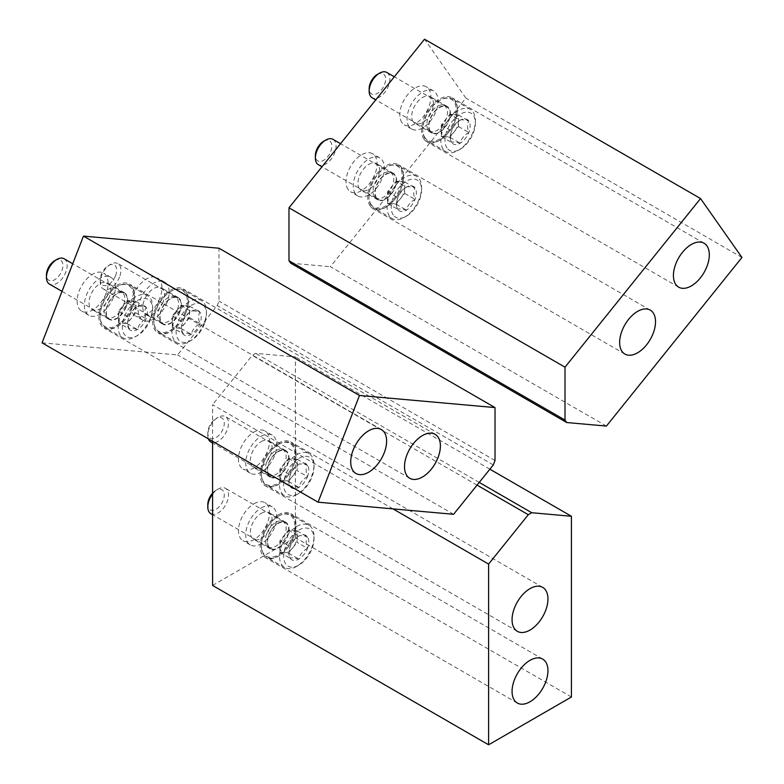 <?xml version="1.0" encoding="UTF-8"?>
<svg xmlns="http://www.w3.org/2000/svg" width="784" height="784" viewBox="0 0 784 784"><rect width="100%" height="100%" fill="white"/><g stroke="black" fill="none" stroke-linecap="round" stroke-linejoin="round"><path stroke-width="0.59" stroke-dasharray="3.92 2.94" d="M393 508.885L212.582 404.72L212.582 441.284M212.582 585.442L295.392 537.628L295.392 356.906L255.711 353.368L252.262 355.358L212.582 404.72M571.418 696.996L295.392 537.628M489.873 469.195L295.392 356.906M479.24 482.415L255.711 353.368M477.054 485.139L252.262 355.358M253.987 503.769A21.962 12.681 -60 0 1 264.963 502.681A21.962 12.681 -60 0 1 264.963 528.034A21.962 12.681 -60 0 1 243.011 540.705A21.962 12.681 -60 0 1 239.639 523.114A21.962 12.681 -60 0 1 253.987 503.769M253.987 432.053A21.962 12.681 -60 0 1 264.963 430.965A21.962 12.681 -60 0 1 264.963 456.317A21.962 12.681 -60 0 1 243.011 468.999A21.962 12.681 -60 0 1 239.639 451.398A21.962 12.681 -60 0 1 253.987 432.053M278.144 443.205A25.372 14.651 -60 0 1 290.825 441.951A25.372 14.651 -60 0 1 290.825 471.253A25.372 14.651 -60 0 1 265.453 485.894A25.372 14.651 -60 0 1 261.562 465.569A25.372 14.651 -60 0 1 278.144 443.205M278.144 451.378A15.366 8.879 -60 0 1 285.827 450.614A15.366 8.879 -60 0 1 285.827 468.362A15.366 8.879 -60 0 1 270.451 477.231A15.366 8.879 -60 0 1 268.099 464.922A15.366 8.879 -60 0 1 278.144 451.378M261.229 441.617A15.366 8.879 -60 0 1 268.922 440.853A15.366 8.879 -60 0 1 268.922 458.601A15.366 8.879 -60 0 1 253.546 467.47A15.366 8.879 -60 0 1 251.194 455.161A15.366 8.879 -60 0 1 261.229 441.617M261.229 436.237A21.962 12.681 -60 0 1 272.215 435.149A21.962 12.681 -60 0 1 272.215 460.502A21.962 12.681 -60 0 1 250.253 473.183A21.962 12.681 -60 0 1 246.891 455.582A21.962 12.681 -60 0 1 261.229 436.237M278.144 514.921A25.372 14.651 -60 0 1 290.825 513.667A25.372 14.651 -60 0 1 290.825 542.959A25.372 14.651 -60 0 1 265.453 557.61A25.372 14.651 -60 0 1 261.562 537.275A25.372 14.651 -60 0 1 278.144 514.921M278.144 523.085A15.366 8.879 -60 0 1 285.827 522.33A15.366 8.879 -60 0 1 285.827 540.078A15.366 8.879 -60 0 1 270.451 548.947A15.366 8.879 -60 0 1 268.099 536.628A15.366 8.879 -60 0 1 278.144 523.085M261.229 513.324A15.366 8.879 -60 0 1 268.922 512.569A15.366 8.879 -60 0 1 268.922 530.317A15.366 8.879 -60 0 1 253.546 539.186A15.366 8.879 -60 0 1 251.194 526.868A15.366 8.879 -60 0 1 261.229 513.324M261.229 507.944A21.962 12.681 -60 0 1 272.215 506.856A21.962 12.681 -60 0 1 272.215 532.218A21.962 12.681 -60 0 1 250.253 544.89A21.962 12.681 -60 0 1 246.891 527.299A21.962 12.681 -60 0 1 261.229 507.944M307.465 476.643C302.869 479.2 299.998 482.777 298.841 487.374C294.245 486.119 291.374 485.864 290.217 486.609L288.884 480.082L290.217 475.104C291.334 470.547 294.206 466.97 298.841 464.373C299.958 463.628 302.84 463.883 307.465 465.147C305.731 467.97 305.731 471.801 307.465 476.643A14.083 8.134 -60 0 1 298.841 487.374A14.083 8.134 -60 0 1 290.217 486.609A14.083 8.134 -60 0 1 288.884 481.631A14.083 8.134 -60 0 1 290.217 475.104A14.083 8.134 -60 0 1 298.841 464.373A14.083 8.134 -60 0 1 307.465 465.147A14.083 8.134 -60 0 1 307.465 476.643L297.116 470.674L297.116 459.169L288.492 458.395L279.868 469.126L279.868 480.631L284.18 481.013A12.201 7.046 -60 0 1 279.868 474.879A12.201 7.046 -60 0 1 284.18 463.765A12.201 7.046 -60 0 1 292.804 458.787A12.201 7.046 -60 0 1 297.116 464.922A12.201 7.046 -60 0 1 292.804 476.035L297.116 470.674M298.841 458.346A21.472 12.397 -60 0 1 314.021 467.107A21.472 12.397 -60 0 1 298.841 493.41A21.472 12.397 -60 0 1 283.661 484.639A21.472 12.397 -60 0 1 298.841 458.346M296.773 454.759A24.402 14.083 -60 0 1 308.974 453.554A24.402 14.083 -60 0 1 314.021 464.716A24.402 14.083 -60 0 1 296.773 494.596A24.402 14.083 -60 0 1 284.572 495.811A24.402 14.083 -60 0 1 280.829 476.26A24.402 14.083 -60 0 1 296.773 454.759M278.653 444.303A24.402 14.083 -60 0 1 290.854 443.097A24.402 14.083 -60 0 1 290.854 471.262A24.402 14.083 -60 0 1 266.462 485.355A24.402 14.083 -60 0 1 261.405 474.183A24.402 14.083 -60 0 1 278.653 444.303L278.144 444.597A23.667 13.661 -60 0 1 294.872 454.259A23.667 13.661 -60 0 1 278.144 483.248A23.667 13.661 -60 0 1 261.405 473.585A23.667 13.661 -60 0 1 278.144 444.597L278.653 444.303M278.144 451.77A14.886 8.595 -60 0 1 285.18 450.829A14.886 8.595 -60 0 1 285.582 468.224A14.886 8.595 -60 0 1 270.323 476.574A14.886 8.595 -60 0 1 268.53 464.53A14.886 8.595 -60 0 1 278.144 451.77M275.792 450.614A14.641 8.448 -60 0 1 282.72 449.693A14.641 8.448 -60 0 1 283.112 449.889A14.641 8.448 -60 0 1 283.112 466.794A14.641 8.448 -60 0 1 268.471 475.251A14.641 8.448 -60 0 1 268.108 475.006A14.641 8.448 -60 0 1 266.335 463.168A14.641 8.448 -60 0 1 275.792 450.614M208.368 438.854A14.641 8.448 -60 0 1 207.799 435.267A14.641 8.448 -60 0 1 218.148 417.333A14.641 8.448 -60 0 1 225.469 416.608A14.641 8.448 -60 0 1 225.469 433.513A14.641 8.448 -60 0 1 210.827 441.97M218.148 417.333L216.031 418.558A11.642 6.723 -60 0 1 224.273 423.311A11.642 6.723 -60 0 1 216.031 437.58A11.642 6.723 -60 0 1 207.799 432.817A11.642 6.723 -60 0 1 216.031 418.558L218.148 417.333M292.804 476.035A12.201 7.046 -60 0 1 288.492 479.857A12.201 7.046 -60 0 1 284.18 481.013L288.492 481.405L292.804 476.035M279.868 469.126L290.217 475.104M279.868 480.631L290.217 486.609M288.492 481.405L298.841 487.374M297.116 459.169L307.465 465.147M288.492 458.395L298.841 464.373M307.465 548.359C302.869 550.907 299.998 554.484 298.841 559.09C294.245 557.836 291.374 557.571 290.217 558.316L288.884 551.799L290.217 546.82C291.334 542.263 294.206 538.686 298.841 536.089C299.958 535.345 302.84 535.599 307.465 536.864C305.731 539.676 305.731 543.518 307.465 548.359A14.083 8.134 -60 0 1 298.841 559.09A14.083 8.134 -60 0 1 290.217 558.316A14.083 8.134 -60 0 1 288.884 553.337A14.083 8.134 -60 0 1 290.217 546.82A14.083 8.134 -60 0 1 298.841 536.089A14.083 8.134 -60 0 1 307.465 536.864A14.083 8.134 -60 0 1 307.465 548.359L297.116 542.381L297.116 530.886L288.492 530.111L279.868 540.842L279.868 552.348L284.18 552.73A12.201 7.046 -60 0 1 279.868 546.595A12.201 7.046 -60 0 1 284.18 535.482A12.201 7.046 -60 0 1 292.804 530.494A12.201 7.046 -60 0 1 297.116 536.638A12.201 7.046 -60 0 1 292.804 547.751L297.116 542.381M298.841 530.062A21.472 12.397 -60 0 1 314.021 538.824A21.472 12.397 -60 0 1 298.841 565.117A21.472 12.397 -60 0 1 283.661 556.356A21.472 12.397 -60 0 1 298.841 530.062M296.773 526.476A24.402 14.083 -60 0 1 308.974 525.27A24.402 14.083 -60 0 1 314.021 536.432A24.402 14.083 -60 0 1 296.773 566.313A24.402 14.083 -60 0 1 284.572 567.528A24.402 14.083 -60 0 1 280.829 547.977A24.402 14.083 -60 0 1 296.773 526.476M278.653 516.019A24.402 14.083 -60 0 1 290.854 514.804A24.402 14.083 -60 0 1 290.854 542.979A24.402 14.083 -60 0 1 266.462 557.061A24.402 14.083 -60 0 1 261.405 545.899A24.402 14.083 -60 0 1 278.653 516.019L278.144 516.313A23.667 13.661 -60 0 1 294.872 525.976A23.667 13.661 -60 0 1 278.144 554.964A23.667 13.661 -60 0 1 261.405 545.301A23.667 13.661 -60 0 1 278.144 516.313L278.653 516.019M278.144 523.487A14.886 8.595 -60 0 1 285.18 522.546A14.886 8.595 -60 0 1 285.582 539.931A14.886 8.595 -60 0 1 270.323 548.281A14.886 8.595 -60 0 1 268.53 536.246A14.886 8.595 -60 0 1 278.144 523.487M275.792 522.33A14.641 8.448 -60 0 1 282.72 521.399A14.641 8.448 -60 0 1 283.112 521.605A14.641 8.448 -60 0 1 283.112 538.51A14.641 8.448 -60 0 1 268.471 546.958A14.641 8.448 -60 0 1 268.108 546.722A14.641 8.448 -60 0 1 266.335 534.884A14.641 8.448 -60 0 1 275.792 522.33M212.582 494.145A14.641 8.448 -60 0 1 218.148 489.049A14.641 8.448 -60 0 1 225.469 488.324A14.641 8.448 -60 0 1 225.469 505.229A14.641 8.448 -60 0 1 210.827 513.677M212.582 493.136A11.642 6.723 -60 0 1 216.031 490.274L218.148 489.049L216.031 490.274A11.642 6.723 -60 0 1 224.273 495.027A11.642 6.723 -60 0 1 216.031 509.286A11.642 6.723 -60 0 1 207.799 504.533M292.804 547.751A12.201 7.046 -60 0 1 288.492 551.573A12.201 7.046 -60 0 1 284.18 552.73L288.492 553.112L292.804 547.751M279.868 540.842L290.217 546.82M279.868 552.348L290.217 558.316M288.492 553.112L298.841 559.09M297.116 530.886L307.465 536.864M288.492 530.111L298.841 536.089M42.052 342.824L177.586 354.936L217.266 305.574L218.991 301.125L218.991 248.224M453.613 514.294L177.586 354.936M493.293 464.932L217.266 305.574M495.018 460.492L218.991 301.125M106.075 293.343A21.962 12.681 -60 0 1 81.654 311.15A21.962 12.681 -60 0 1 81.654 285.797A21.962 12.681 -60 0 1 103.615 273.126A21.962 12.681 -60 0 1 106.075 293.343M159.867 298.145A21.962 12.681 -60 0 1 135.436 315.962A21.962 12.681 -60 0 1 135.436 290.609A21.962 12.681 -60 0 1 157.398 277.928A21.962 12.681 -60 0 1 159.867 298.145M186.112 312.277A25.372 14.651 -60 0 1 157.888 332.857A25.372 14.651 -60 0 1 157.878 303.565A25.372 14.651 -60 0 1 183.26 288.914A25.372 14.651 -60 0 1 186.112 312.277M179.987 311.728A15.366 8.879 -60 0 1 162.886 324.194A15.366 8.879 -60 0 1 162.886 306.446A15.366 8.879 -60 0 1 178.252 297.577A15.366 8.879 -60 0 1 179.987 311.728M163.072 301.967A15.366 8.879 -60 0 1 145.981 314.433A15.366 8.879 -60 0 1 145.981 296.685A15.366 8.879 -60 0 1 161.347 287.816A15.366 8.879 -60 0 1 163.072 301.967M167.11 302.33A21.962 12.681 -60 0 1 142.688 320.146A21.962 12.681 -60 0 1 142.688 294.784A21.962 12.681 -60 0 1 164.64 282.113A21.962 12.681 -60 0 1 167.11 302.33M132.32 307.475A25.372 14.651 -60 0 1 104.096 328.055A25.372 14.651 -60 0 1 104.096 298.763A25.372 14.651 -60 0 1 129.468 284.112A25.372 14.651 -60 0 1 132.32 307.475M126.195 306.926A15.366 8.879 -60 0 1 109.103 319.392A15.366 8.879 -60 0 1 109.103 301.644A15.366 8.879 -60 0 1 124.47 292.775A15.366 8.879 -60 0 1 126.195 306.926M109.29 297.165A15.366 8.879 -60 0 1 92.189 309.631A15.366 8.879 -60 0 1 92.189 291.883A15.366 8.879 -60 0 1 107.565 283.014A15.366 8.879 -60 0 1 109.29 297.165M113.327 297.528A21.962 12.681 -60 0 1 88.896 315.335A21.962 12.681 -60 0 1 88.896 289.982A21.962 12.681 -60 0 1 110.858 277.311A21.962 12.681 -60 0 1 113.327 297.528M182.643 333.572L181.31 327.046L182.643 322.067C183.76 317.51 186.641 313.933 191.267 311.336C192.403 310.591 195.275 310.846 199.9 312.11C198.156 314.913 198.156 318.745 199.9 323.606C195.304 326.164 192.423 329.741 191.267 334.337C186.67 333.082 183.789 332.828 182.643 333.572A14.083 8.134 -60 0 1 181.31 328.594A14.083 8.134 -60 0 1 182.643 322.067A14.083 8.134 -60 0 1 191.267 311.336A14.083 8.134 -60 0 1 199.9 312.11A14.083 8.134 -60 0 1 199.9 323.606A14.083 8.134 -60 0 1 191.267 334.337A14.083 8.134 -60 0 1 182.643 333.572L172.294 327.594L180.918 328.369L189.542 317.638L189.542 306.132L180.918 305.358L176.606 310.729A12.201 7.046 -60 0 1 185.23 305.75A12.201 7.046 -60 0 1 189.542 311.885A12.201 7.046 -60 0 1 185.23 322.998A12.201 7.046 -60 0 1 176.606 327.977A12.201 7.046 -60 0 1 172.294 321.842L172.294 327.594M204.418 324.017A21.472 12.397 -60 0 1 191.276 340.374A21.472 12.397 -60 0 1 176.086 331.603A21.472 12.397 -60 0 1 191.267 305.309A21.472 12.397 -60 0 1 206.457 314.07A21.472 12.397 -60 0 1 204.418 324.017M204.144 322.979A24.402 14.083 -60 0 1 189.199 341.569A24.402 14.083 -60 0 1 176.998 342.775A24.402 14.083 -60 0 1 176.998 314.6A24.402 14.083 -60 0 1 201.4 300.517A24.402 14.083 -60 0 1 206.457 311.689A24.402 14.083 -60 0 1 204.144 322.979M186.024 312.522A24.402 14.083 -60 0 1 158.887 332.318A24.402 14.083 -60 0 1 153.84 321.146A24.402 14.083 -60 0 1 171.088 291.266A24.402 14.083 -60 0 1 183.289 290.06A24.402 14.083 -60 0 1 186.024 312.522M185.063 312.179A23.667 13.661 -60 0 1 166.237 332.053A23.667 13.661 -60 0 1 153.84 320.548A23.667 13.661 -60 0 1 170.569 291.56A23.667 13.661 -60 0 1 185.063 292.863A23.667 13.661 -60 0 1 185.063 312.179M179.683 311.699A14.886 8.595 -60 0 1 162.749 323.537A14.886 8.595 -60 0 1 163.131 306.593A14.886 8.595 -60 0 1 177.615 297.793A14.886 8.595 -60 0 1 179.683 311.699M177.184 310.337A14.641 8.448 -60 0 1 160.906 322.214A14.641 8.448 -60 0 1 160.534 321.969A14.641 8.448 -60 0 1 160.906 305.309A14.641 8.448 -60 0 1 175.155 296.656A14.641 8.448 -60 0 1 175.547 296.852A14.641 8.448 -60 0 1 177.184 310.337M119.54 277.056A14.641 8.448 -60 0 1 103.263 288.933A14.641 8.448 -60 0 1 100.234 282.23A14.641 8.448 -60 0 1 110.583 264.296A14.641 8.448 -60 0 1 117.904 263.571A14.641 8.448 -60 0 1 119.54 277.056M115.591 275.664A11.642 6.723 -60 0 1 106.33 285.445A11.642 6.723 -60 0 1 100.234 279.78A11.642 6.723 -60 0 1 108.466 265.521A11.642 6.723 -60 0 1 115.591 266.158A11.642 6.723 -60 0 1 115.591 275.664M172.294 321.842A12.201 7.046 -60 0 1 173.45 316.197A12.201 7.046 -60 0 1 176.606 310.729L172.294 316.089L172.294 321.842M189.542 306.132L199.9 312.11M180.918 305.358L191.267 311.336M172.294 316.089L182.643 322.067M180.918 328.369L191.267 334.337M189.542 317.638L199.9 323.606M128.86 328.77L127.527 322.244L128.86 317.265C129.977 312.708 132.859 309.131 137.484 306.534C138.621 305.789 141.492 306.044 146.108 307.308C144.374 310.111 144.374 313.943 146.108 318.804C141.522 321.352 138.641 324.929 137.484 329.535C132.888 328.28 130.007 328.026 128.86 328.77A14.083 8.134 -60 0 1 127.527 323.782A14.083 8.134 -60 0 1 128.86 317.265A14.083 8.134 -60 0 1 137.484 306.534A14.083 8.134 -60 0 1 146.108 307.308A14.083 8.134 -60 0 1 146.108 318.804A14.083 8.134 -60 0 1 137.484 329.535A14.083 8.134 -60 0 1 128.86 328.77L118.511 322.792L127.135 323.557L131.447 318.196L135.759 312.826L135.759 301.33L127.135 300.556L122.823 305.927A12.201 7.046 -60 0 1 131.447 300.938A12.201 7.046 -60 0 1 135.759 307.083A12.201 7.046 -60 0 1 131.447 318.196A12.201 7.046 -60 0 1 122.823 323.175A12.201 7.046 -60 0 1 118.511 317.04L118.511 322.792M150.636 319.206A21.472 12.397 -60 0 1 137.484 335.562A21.472 12.397 -60 0 1 122.304 326.801A21.472 12.397 -60 0 1 137.484 300.507A21.472 12.397 -60 0 1 152.664 309.268A21.472 12.397 -60 0 1 150.636 319.206M150.352 318.177A24.402 14.083 -60 0 1 135.416 336.757A24.402 14.083 -60 0 1 123.215 337.973A24.402 14.083 -60 0 1 123.215 309.798A24.402 14.083 -60 0 1 147.617 295.715A24.402 14.083 -60 0 1 152.664 306.877A24.402 14.083 -60 0 1 150.352 318.177M132.241 307.72A24.402 14.083 -60 0 1 105.105 327.506A24.402 14.083 -60 0 1 100.048 316.344A24.402 14.083 -60 0 1 117.306 286.464A24.402 14.083 -60 0 1 129.497 285.249A24.402 14.083 -60 0 1 132.241 307.72M131.281 307.377A23.667 13.661 -60 0 1 112.455 327.251A23.667 13.661 -60 0 1 100.048 315.746A23.667 13.661 -60 0 1 116.787 286.758A23.667 13.661 -60 0 1 131.281 288.051A23.667 13.661 -60 0 1 131.281 307.377M125.901 306.897A14.886 8.595 -60 0 1 108.966 318.735A14.886 8.595 -60 0 1 109.339 301.791A14.886 8.595 -60 0 1 123.833 292.991A14.886 8.595 -60 0 1 125.901 306.897M123.402 305.525A14.641 8.448 -60 0 1 107.124 317.402A14.641 8.448 -60 0 1 106.751 317.167A14.641 8.448 -60 0 1 107.124 300.507A14.641 8.448 -60 0 1 121.363 291.844A14.641 8.448 -60 0 1 121.755 292.05A14.641 8.448 -60 0 1 123.402 305.525M64.112 258.769A14.641 8.448 -60 0 1 65.758 272.254A14.641 8.448 -60 0 1 49.48 284.122M54.674 260.719A11.642 6.723 -60 0 1 61.809 261.356A11.642 6.723 -60 0 1 61.809 270.862A11.642 6.723 -60 0 1 52.548 280.643A11.642 6.723 -60 0 1 46.442 274.978M118.511 317.04A12.201 7.046 -60 0 1 119.668 311.395A12.201 7.046 -60 0 1 122.823 305.927L118.511 311.287L118.511 317.04M135.759 301.33L146.108 307.308M127.135 300.556L137.484 306.534M118.511 311.287L128.86 317.265M127.135 323.557L137.484 329.535M135.759 312.826L146.108 318.804M606.414 426.075L330.387 266.717L465.921 98.108L424.526 39.2M741.948 257.466L465.921 98.108M290.707 263.169L330.387 266.717M401.898 122.549A21.962 12.681 -60 0 1 405.887 97.059A21.962 12.681 -60 0 1 426.32 86.808A21.962 12.681 -60 0 1 426.32 112.161A21.962 12.681 -60 0 1 404.368 124.842A21.962 12.681 -60 0 1 401.898 122.549M348.116 189.463A21.962 12.681 -60 0 1 352.104 163.964A21.962 12.681 -60 0 1 372.537 153.713A21.962 12.681 -60 0 1 372.537 179.075A21.962 12.681 -60 0 1 350.575 191.747A21.962 12.681 -60 0 1 348.116 189.463M370.175 206.006A25.372 14.651 -60 0 1 374.791 176.547A25.372 14.651 -60 0 1 398.399 164.699A25.372 14.651 -60 0 1 398.399 194.001A25.372 14.651 -60 0 1 373.027 208.652A25.372 14.651 -60 0 1 370.175 206.006M376.3 198.391A15.366 8.879 -60 0 1 379.093 180.545A15.366 8.879 -60 0 1 393.392 173.362A15.366 8.879 -60 0 1 393.392 191.11A15.366 8.879 -60 0 1 378.025 199.989A15.366 8.879 -60 0 1 376.3 198.391M359.395 188.63A15.366 8.879 -60 0 1 362.188 170.785A15.366 8.879 -60 0 1 376.487 163.601A15.366 8.879 -60 0 1 376.487 181.349A15.366 8.879 -60 0 1 361.12 190.228A15.366 8.879 -60 0 1 359.395 188.63M355.358 193.648A21.962 12.681 -60 0 1 359.356 168.148A21.962 12.681 -60 0 1 379.779 157.898A21.962 12.681 -60 0 1 379.779 183.25A21.962 12.681 -60 0 1 357.827 195.931A21.962 12.681 -60 0 1 355.358 193.648M423.958 139.101A25.372 14.651 -60 0 1 428.574 109.642A25.372 14.651 -60 0 1 452.182 97.794A25.372 14.651 -60 0 1 452.182 127.096A25.372 14.651 -60 0 1 426.81 141.737A25.372 14.651 -60 0 1 423.958 139.101M430.083 131.477A15.366 8.879 -60 0 1 432.876 113.631A15.366 8.879 -60 0 1 447.184 106.457A15.366 8.879 -60 0 1 447.184 124.205A15.366 8.879 -60 0 1 431.808 133.074A15.366 8.879 -60 0 1 430.083 131.477M413.178 121.716A15.366 8.879 -60 0 1 415.971 103.87A15.366 8.879 -60 0 1 430.269 96.697A15.366 8.879 -60 0 1 430.269 114.444A15.366 8.879 -60 0 1 414.903 123.313A15.366 8.879 -60 0 1 413.178 121.716M409.14 126.734A21.962 12.681 -60 0 1 413.139 101.244A21.962 12.681 -60 0 1 433.572 90.993A21.962 12.681 -60 0 1 433.572 116.346A21.962 12.681 -60 0 1 411.61 129.027A21.962 12.681 -60 0 1 409.14 126.734M406.416 187.131C407.533 186.376 410.404 186.641 415.04 187.895C413.295 190.708 413.295 194.54 415.04 199.401C410.434 201.968 407.562 205.545 406.416 210.132C401.82 208.867 398.938 208.613 397.782 209.357L396.449 202.84L397.782 197.862C398.919 193.285 401.79 189.708 406.416 187.131A14.083 8.134 -60 0 1 415.04 187.895A14.083 8.134 -60 0 1 415.04 199.401A14.083 8.134 -60 0 1 406.416 210.132A14.083 8.134 -60 0 1 397.782 209.357A14.083 8.134 -60 0 1 396.449 204.379A14.083 8.134 -60 0 1 397.782 197.862A14.083 8.134 -60 0 1 406.416 187.131L396.057 181.153L387.433 191.884L387.433 203.379L396.057 204.154L404.691 193.423L404.691 187.67A12.201 7.046 -60 0 1 400.369 198.793A12.201 7.046 -60 0 1 391.745 203.771A12.201 7.046 -60 0 1 387.433 197.637A12.201 7.046 -60 0 1 391.745 186.514A12.201 7.046 -60 0 1 400.369 181.535L396.057 181.153M393.264 214.983A21.472 12.397 -60 0 1 402.486 183.966A21.472 12.397 -60 0 1 421.596 189.865A21.472 12.397 -60 0 1 406.416 216.159A21.472 12.397 -60 0 1 393.264 214.983M389.403 216.021A24.402 14.083 -60 0 1 393.842 187.69A24.402 14.083 -60 0 1 416.539 176.302A24.402 14.083 -60 0 1 421.596 187.474A24.402 14.083 -60 0 1 404.338 217.354A24.402 14.083 -60 0 1 392.147 218.56A24.402 14.083 -60 0 1 389.403 216.021M371.283 205.565A24.402 14.083 -60 0 1 368.98 196.941A24.402 14.083 -60 0 1 386.228 167.061A24.402 14.083 -60 0 1 398.429 165.845A24.402 14.083 -60 0 1 398.429 194.02A24.402 14.083 -60 0 1 374.027 208.103A24.402 14.083 -60 0 1 371.283 205.565M371.214 204.702A23.667 13.661 -60 0 1 368.98 196.343A23.667 13.661 -60 0 1 385.708 167.355A23.667 13.661 -60 0 1 402.192 173.803A23.667 13.661 -60 0 1 391.432 201.527A23.667 13.661 -60 0 1 371.214 204.702M376.594 198.019A14.886 8.595 -60 0 1 379.093 181.055A14.886 8.595 -60 0 1 392.755 173.587A14.886 8.595 -60 0 1 393.147 190.973A14.886 8.595 -60 0 1 377.888 199.322A14.886 8.595 -60 0 1 376.594 198.019M374.399 196.47A14.641 8.448 -60 0 1 376.849 179.791A14.641 8.448 -60 0 1 390.295 172.441A14.641 8.448 -60 0 1 390.687 172.647A14.641 8.448 -60 0 1 390.687 189.552A14.641 8.448 -60 0 1 376.046 197.999A14.641 8.448 -60 0 1 375.673 197.764A14.641 8.448 -60 0 1 374.399 196.47M333.043 139.366A14.641 8.448 -60 0 1 333.043 156.271A14.641 8.448 -60 0 1 318.402 164.718M323.606 141.316A11.642 6.723 -60 0 1 331.71 144.491A11.642 6.723 -60 0 1 326.418 158.133A11.642 6.723 -60 0 1 316.471 159.691A11.642 6.723 -60 0 1 315.374 155.575M400.369 181.535A12.201 7.046 -60 0 1 403.535 183.358A12.201 7.046 -60 0 1 404.691 187.67L404.691 181.927L400.369 181.535M396.057 204.154L406.416 210.132M404.691 193.423L415.04 199.401M404.691 181.927L415.04 187.895M387.433 191.884L397.782 197.862M387.433 203.379L397.782 209.357M460.198 120.217C461.315 119.472 464.187 119.727 468.822 120.991C467.088 123.794 467.088 127.625 468.822 132.486C464.216 135.054 461.345 138.631 460.198 143.217C455.602 141.963 452.731 141.708 451.574 142.453L450.241 135.926L451.574 130.948C452.701 126.381 455.582 122.804 460.198 120.217A14.083 8.134 -60 0 1 468.822 120.991A14.083 8.134 -60 0 1 468.822 132.486A14.083 8.134 -60 0 1 460.198 143.217A14.083 8.134 -60 0 1 451.574 142.453A14.083 8.134 -60 0 1 450.241 137.474A14.083 8.134 -60 0 1 451.574 130.948A14.083 8.134 -60 0 1 460.198 120.217L449.849 114.239L441.216 124.97L441.216 136.475L449.849 137.249L458.473 126.518L458.473 120.765A12.201 7.046 -60 0 1 454.161 131.879A12.201 7.046 -60 0 1 445.537 136.857A12.201 7.046 -60 0 1 441.216 130.722A12.201 7.046 -60 0 1 445.537 119.609A12.201 7.046 -60 0 1 454.161 114.631L449.849 114.239M447.047 148.078A21.472 12.397 -60 0 1 456.268 117.051A21.472 12.397 -60 0 1 475.378 122.951A21.472 12.397 -60 0 1 460.198 149.254A21.472 12.397 -60 0 1 447.047 148.078M443.185 149.107A24.402 14.083 -60 0 1 447.625 120.785A24.402 14.083 -60 0 1 470.322 109.397A24.402 14.083 -60 0 1 475.378 120.569A24.402 14.083 -60 0 1 458.13 150.45A24.402 14.083 -60 0 1 445.929 151.655A24.402 14.083 -60 0 1 443.185 149.107M425.075 138.65A24.402 14.083 -60 0 1 422.762 130.026A24.402 14.083 -60 0 1 440.01 100.146A24.402 14.083 -60 0 1 452.211 98.941A24.402 14.083 -60 0 1 452.211 127.106A24.402 14.083 -60 0 1 427.809 141.198A24.402 14.083 -60 0 1 425.075 138.65M425.006 137.798A23.667 13.661 -60 0 1 422.762 129.429A23.667 13.661 -60 0 1 439.491 100.45A23.667 13.661 -60 0 1 455.974 106.898A23.667 13.661 -60 0 1 445.214 134.623A23.667 13.661 -60 0 1 425.006 137.798M430.377 131.104A14.886 8.595 -60 0 1 432.876 114.15A14.886 8.595 -60 0 1 446.537 106.673A14.886 8.595 -60 0 1 446.939 124.068A14.886 8.595 -60 0 1 431.68 132.418A14.886 8.595 -60 0 1 430.377 131.104M428.182 129.566A14.641 8.448 -60 0 1 430.632 112.886A14.641 8.448 -60 0 1 444.077 105.536A14.641 8.448 -60 0 1 444.469 105.732A14.641 8.448 -60 0 1 444.469 122.637A14.641 8.448 -60 0 1 429.828 131.095A14.641 8.448 -60 0 1 429.456 130.85A14.641 8.448 -60 0 1 428.182 129.566M386.826 72.461A14.641 8.448 -60 0 1 386.826 89.356A14.641 8.448 -60 0 1 372.184 97.814M377.388 74.402A11.642 6.723 -60 0 1 385.503 77.577A11.642 6.723 -60 0 1 380.201 91.218A11.642 6.723 -60 0 1 370.254 92.786A11.642 6.723 -60 0 1 369.156 88.661M454.161 114.631A12.201 7.046 -60 0 1 457.317 116.453A12.201 7.046 -60 0 1 458.473 120.765L458.473 115.013L454.161 114.631M449.849 137.249L460.198 143.217M458.473 126.518L468.822 132.486M458.473 115.013L468.822 120.991M441.216 124.97L451.574 130.948M441.216 136.475L451.574 142.453M542.695 587.363L290.825 441.951M517.322 631.316L265.453 485.894M285.827 450.614L268.922 440.853M270.451 477.231L253.546 467.47M272.215 435.149L264.963 430.965M250.253 473.183L243.011 468.999M542.695 659.079L290.825 513.667M517.322 703.032L265.453 557.61M285.827 522.33L268.922 512.569M270.451 548.947L253.546 539.186M272.215 506.856L264.963 502.681M250.253 544.89L243.011 540.705M288.884 480.082L288.884 481.631M314.021 467.107L314.021 464.716M298.841 493.41L296.773 494.596M308.974 453.554L290.854 443.097M284.572 495.811L266.462 485.355M261.405 473.585L261.405 474.183M268.108 475.006L270.323 476.574M282.72 449.693L285.18 450.829M283.112 449.889L225.469 416.608M268.471 475.251L212.582 442.98M207.799 432.817L207.799 435.267M288.884 551.799L288.884 553.337M314.021 538.824L314.021 536.432M298.841 565.117L296.773 566.313M308.974 525.27L290.854 514.804M284.572 567.528L266.462 557.061M261.405 545.301L261.405 545.899M268.108 546.722L270.323 548.281M282.72 521.399L285.18 522.546M283.112 521.605L225.469 488.324M268.471 546.958L212.582 514.696M435.13 434.326L183.26 288.914M409.758 478.279L157.888 332.857M178.252 297.577L161.347 287.816M162.886 324.194L145.981 314.433M164.64 282.113L157.398 277.928M142.688 320.146L135.436 315.962M381.347 429.524L129.468 284.112M355.975 473.477L104.096 328.055M124.47 292.775L107.565 283.014M109.103 319.392L92.189 309.631M110.858 277.311L103.615 273.126M88.896 315.335L81.654 311.15M181.31 327.046L181.31 328.594M206.457 314.07L206.457 311.689M191.276 340.374L189.199 341.569M201.4 300.517L183.289 290.06M176.998 342.775L158.887 332.318M153.84 320.548L153.84 321.146M170.569 291.56L171.088 291.266M160.534 321.969L162.749 323.537M175.155 296.656L177.615 297.793M175.547 296.852L117.904 263.571M160.906 322.214L103.263 288.933M100.234 279.78L100.234 282.23M108.466 265.521L110.583 264.296M127.527 322.244L127.527 323.782M152.664 309.268L152.664 306.877M137.484 335.562L135.416 336.757M147.617 295.715L129.497 285.249M123.215 337.973L105.105 327.506M100.048 315.746L100.048 316.344M116.787 286.758L117.306 286.464M106.751 317.167L108.966 318.735M121.363 291.844L123.833 292.991M121.755 292.05L72.736 263.747M107.124 317.402L62.014 291.364M650.269 310.121L398.399 164.699M624.897 354.064L373.027 208.652M393.392 173.362L376.487 163.601M378.025 199.989L361.12 190.228M379.779 157.898L372.537 153.713M357.827 195.931L350.575 191.747M704.052 243.207L452.182 97.794M678.679 287.16L426.81 141.737M447.184 106.457L430.269 96.697M431.808 133.074L414.903 123.313M433.572 90.993L426.32 86.808M411.61 129.027L404.368 124.842M396.449 202.84L396.449 204.379M421.596 189.865L421.596 187.474M406.416 216.159L404.338 217.354M416.539 176.302L398.429 165.845M392.147 218.56L374.027 208.103M368.98 196.343L368.98 196.941M385.708 167.355L386.228 167.061M375.673 197.764L377.888 199.322M390.295 172.441L392.755 173.587M390.687 172.647L340.53 143.688M376.046 197.999L321.969 166.776M450.241 135.926L450.241 137.474M475.378 122.951L475.378 120.569M460.198 149.254L458.13 150.45M470.322 109.397L452.211 98.941M445.929 151.655L427.809 141.198M422.762 129.429L422.762 130.026M439.491 100.45L440.01 100.146M429.456 130.85L431.68 132.418M444.077 105.536L446.537 106.673M444.469 105.732L394.313 76.783M429.828 131.095L375.752 99.872"/><path stroke-width="1.18" d="M212.582 441.284L212.582 585.442L488.608 744.8L571.418 696.996L571.418 516.274L489.873 469.195M571.418 516.274L531.738 512.726L528.289 514.716L488.608 564.078L488.608 744.8M488.608 564.078L393 508.885M531.738 512.726L479.24 482.415M528.289 514.716L477.054 485.139M530.013 660.334A25.372 14.651 -60 0 1 542.695 659.079A25.372 14.651 -60 0 1 542.695 688.381A25.372 14.651 -60 0 1 517.322 703.032A25.372 14.651 -60 0 1 513.432 682.697A25.372 14.651 -60 0 1 530.013 660.334M530.013 588.627A25.372 14.651 -60 0 1 542.695 587.363A25.372 14.651 -60 0 1 542.695 616.665A25.372 14.651 -60 0 1 517.322 631.316A25.372 14.651 -60 0 1 513.432 610.981A25.372 14.651 -60 0 1 530.013 588.627M212.582 442.98L210.827 441.97A14.641 8.448 -60 0 1 208.368 438.854M212.582 514.696L210.827 513.677A14.641 8.448 -60 0 1 207.799 506.983A14.641 8.448 -60 0 1 212.582 494.145M207.799 506.983L207.799 504.533A11.642 6.723 -60 0 1 212.582 493.136M495.018 407.582L218.991 248.224L83.457 236.111L42.052 342.824L318.079 502.191L453.613 514.294L493.293 464.932L495.018 460.492L495.018 407.582L359.474 395.479L83.457 236.111M359.474 395.479L318.079 502.191M384.199 452.887A25.372 14.651 -60 0 1 355.975 473.477A25.372 14.651 -60 0 1 355.975 444.175A25.372 14.651 -60 0 1 381.347 429.524A25.372 14.651 -60 0 1 384.199 452.887M437.982 457.689A25.372 14.651 -60 0 1 409.758 478.279A25.372 14.651 -60 0 1 409.758 448.977A25.372 14.651 -60 0 1 435.13 434.326A25.372 14.651 -60 0 1 437.982 457.689M62.014 291.364L49.48 284.122A14.641 8.448 -60 0 1 46.442 277.428A14.641 8.448 -60 0 1 56.791 259.494A14.641 8.448 -60 0 1 64.112 258.769L72.736 263.747M46.442 277.428L46.442 274.978A11.642 6.723 -60 0 1 54.674 260.719L56.791 259.494M606.414 426.075L741.948 257.466L700.543 198.558L424.526 39.2L288.982 207.809L288.982 260.719L290.707 263.169L566.734 422.537L606.414 426.075M700.543 198.558L565.009 367.177L288.982 207.809M565.009 367.177L565.009 420.077L288.982 260.719M565.009 420.077L566.734 422.537M675.828 284.514A25.372 14.651 -60 0 1 680.443 255.055A25.372 14.651 -60 0 1 704.052 243.207A25.372 14.651 -60 0 1 704.052 272.509A25.372 14.651 -60 0 1 678.679 287.16A25.372 14.651 -60 0 1 675.828 284.514M622.045 351.428A25.372 14.651 -60 0 1 626.661 321.969A25.372 14.651 -60 0 1 650.269 310.121A25.372 14.651 -60 0 1 650.269 339.423A25.372 14.651 -60 0 1 624.897 354.064A25.372 14.651 -60 0 1 622.045 351.428M321.969 166.776L318.402 164.718A14.641 8.448 -60 0 1 316.756 163.199A14.641 8.448 -60 0 1 315.374 158.015A14.641 8.448 -60 0 1 325.723 140.091A14.641 8.448 -60 0 1 333.043 139.366L340.53 143.688M315.374 158.015L315.374 155.575A11.642 6.723 -60 0 1 323.606 141.316L325.723 140.091M375.752 99.872L372.184 97.814A14.641 8.448 -60 0 1 370.538 96.285A14.641 8.448 -60 0 1 369.156 91.111A14.641 8.448 -60 0 1 379.505 73.177A14.641 8.448 -60 0 1 386.826 72.461L394.313 76.783M369.156 91.111L369.156 88.661A11.642 6.723 -60 0 1 377.388 74.402L379.505 73.177"/></g></svg>
